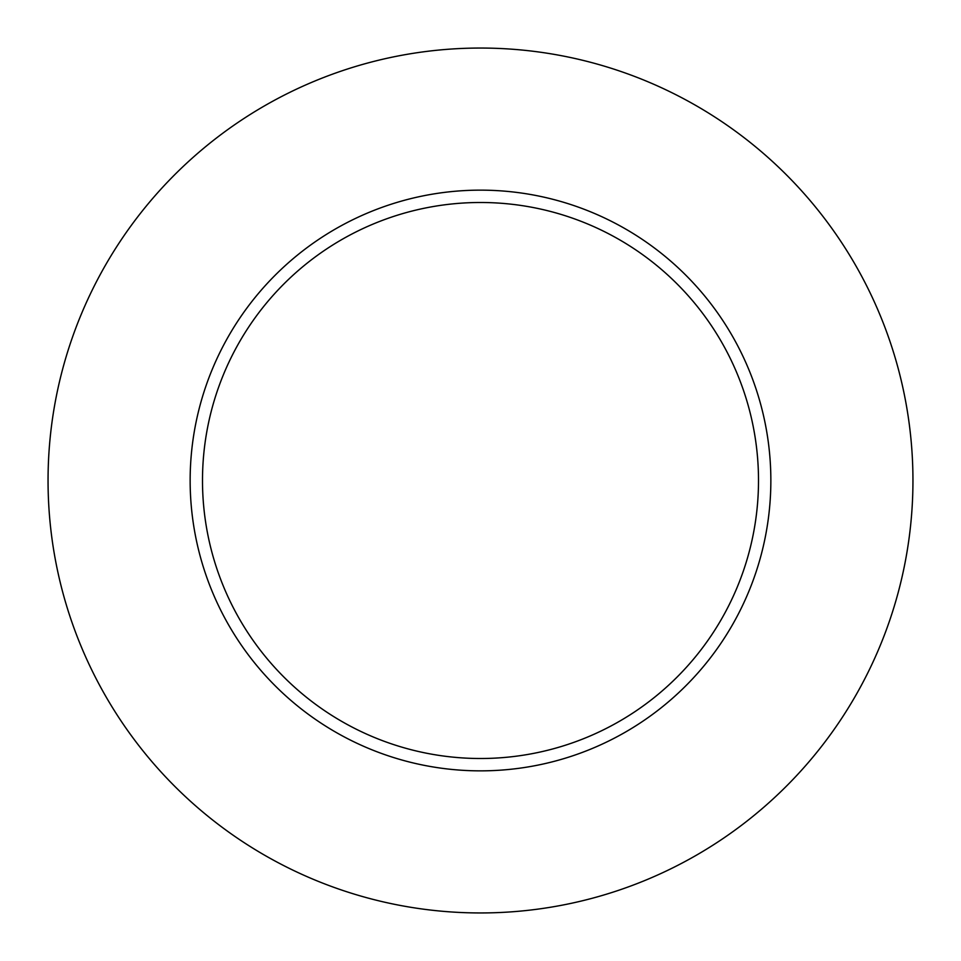 <?xml version="1.0" encoding="UTF-8"?>
<svg xmlns="http://www.w3.org/2000/svg" width="961" height="961" viewBox="0 0 961 961"><rect width="100%" height="100%" fill="white"/><g stroke="black" fill="none" stroke-linecap="round" stroke-linejoin="round"><path stroke-width="1.44" d="M758.505 480.5A278.005 278.005 0 0 0 480.5 202.495A278.005 278.005 0 0 0 202.495 480.5A278.005 278.005 0 0 0 480.5 758.505A278.005 278.005 0 0 0 758.505 480.5M912.95 480.5A432.45 432.45 0 0 0 480.5 48.05A432.45 432.45 0 0 0 48.05 480.5A432.45 432.45 0 0 0 480.5 912.95A432.45 432.45 0 0 0 912.95 480.5M770.854 480.5A290.354 290.354 0 0 1 480.5 770.854A290.354 290.354 0 0 1 190.146 480.5A290.354 290.354 0 0 1 480.5 190.146A290.354 290.354 0 0 1 770.854 480.5"/></g></svg>
